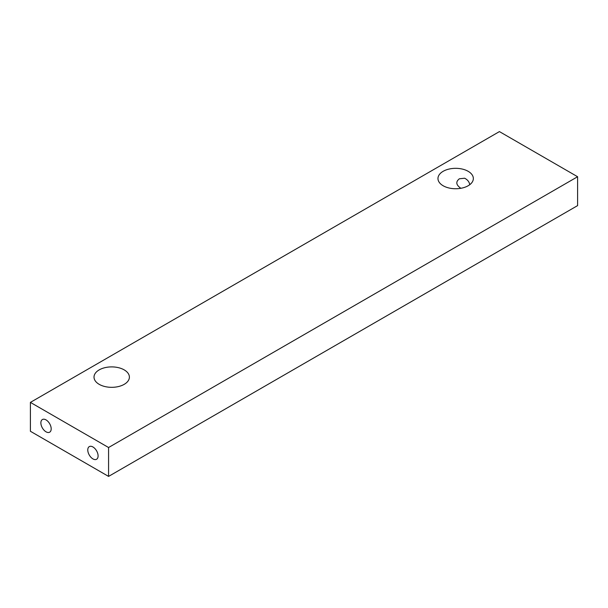 <?xml version="1.0" encoding="UTF-8"?>
<svg xmlns="http://www.w3.org/2000/svg" width="608" height="608" viewBox="0 0 608 608"><rect width="100%" height="100%" fill="white"/><g stroke="black" fill="none" stroke-linecap="round" stroke-linejoin="round"><path stroke-width="0.91" d="M499.426 131.594L577.6 176.73L108.574 447.518L30.4 402.39L499.426 131.594M30.4 402.39L30.4 431.27L108.574 476.406L577.6 205.61L577.6 176.73M443.148 185.752A17.685 10.214 0 0 0 462.422 187.971A17.685 10.214 0 0 0 473.343 178.532A17.685 10.214 0 0 0 455.65 168.325A17.685 10.214 0 0 0 437.965 178.532A17.685 10.214 0 0 0 443.148 185.752M99.188 384.332A17.685 10.214 0 0 0 118.469 386.551A17.685 10.214 0 0 0 129.39 377.112A17.685 10.214 0 0 0 111.697 366.898A17.685 10.214 0 0 0 94.012 377.112A17.685 10.214 0 0 0 99.188 384.332M108.574 476.406L108.574 447.518M460.879 188.29C456.023 184.969 455.529 181.8 459.39 178.782L464.634 178.22C467.567 179.702 469.27 181.86 469.748 184.703M92.94 458.896A7.296 4.21 -120 0 0 96.588 459.253A7.296 4.21 -120 0 0 96.588 450.832A7.296 4.21 -120 0 0 89.292 446.614A7.296 4.21 -120 0 0 88.168 452.466A7.296 4.21 -120 0 0 92.94 458.896M46.033 431.817A7.296 4.21 -120 0 0 49.681 432.174A7.296 4.21 -120 0 0 49.681 423.753A7.296 4.21 -120 0 0 42.385 419.535A7.296 4.21 -120 0 0 41.268 425.387A7.296 4.21 -120 0 0 46.033 431.817"/></g></svg>
